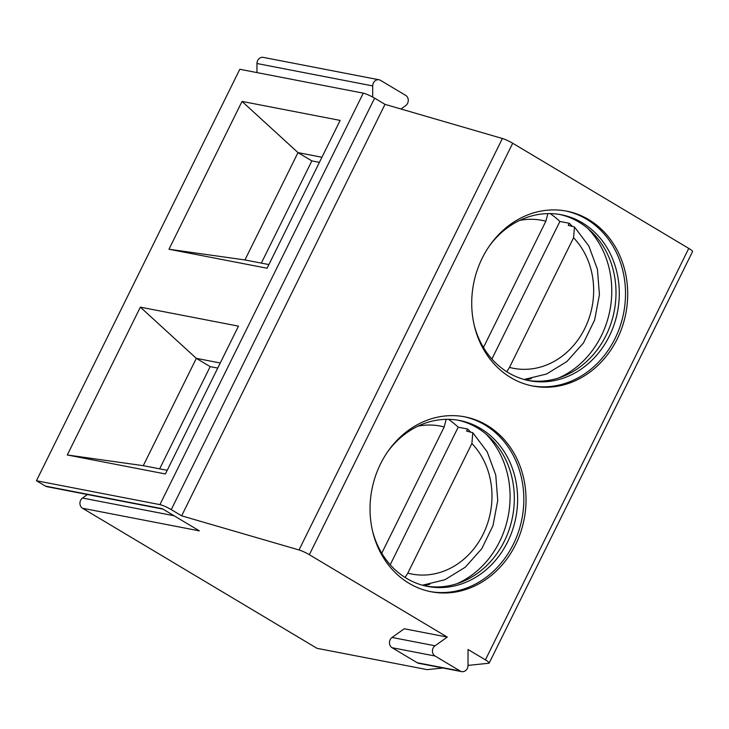 <?xml version="1.0" encoding="UTF-8"?>
<svg xmlns="http://www.w3.org/2000/svg" width="729" height="729" viewBox="0 0 729 729"><rect width="100%" height="100%" fill="white"/><g stroke="black" fill="none" stroke-linecap="round" stroke-linejoin="round"><path stroke-width="1.09" d="M443.004 668.001L427.24 669.641L317.006 648.318L82.523 508.259L199.372 530.867L162.303 508.724L45.453 486.115L36.45 480.739L239.814 69.273L363.27 93.157A9.14 1.349 -153.7 0 1 374.606 98.151L385.003 104.356L181.639 515.822L171.251 509.617A9.14 1.349 -153.7 0 0 159.915 504.623L36.45 480.739M468.018 665.404L488.84 663.235A9.14 1.349 -153.7 0 0 489.186 663.062A9.14 1.349 -153.7 0 0 485.414 659.873L468.027 649.493L468.018 665.486A5.941 5.167 -79.1 0 1 461.694 671.619A5.941 5.167 -79.1 0 1 460.218 671.054L435.04 656.009A5.941 5.167 -79.1 0 1 435.04 645.785L447.251 637.073L309.342 554.705A9.14 1.349 -153.7 0 0 299.018 549.967L181.639 515.822M447.251 637.073L404.258 628.763L392.047 637.465A5.941 5.167 -79.1 0 0 392.047 647.698L417.225 662.734A5.941 5.167 -79.1 0 0 418.701 663.299L461.694 671.619M82.523 508.259A5.941 5.167 -79.1 0 1 82.523 498.035L174.049 515.74M87.444 494.517L82.523 498.035M256.954 72.59L256.963 63.514A5.941 5.167 -79.1 0 1 263.287 57.381L379.034 79.78A5.941 5.167 -79.1 0 1 380.511 80.345L405.688 95.381A5.941 5.167 -79.1 0 1 405.688 105.605L400.95 108.995M162.995 509.134L46.92 486.68A5.941 5.167 -79.1 0 1 45.453 486.115M489.186 663.062L692.55 251.596A9.14 1.349 -153.7 0 0 688.768 248.407L512.706 143.239A9.14 1.349 -153.7 0 0 502.381 138.501L385.003 104.356M617.253 338.921A89.066 77.566 100.9 0 0 566.633 211.137A89.066 77.566 100.9 0 0 482.179 258.239A89.066 77.566 100.9 0 0 532.799 386.033A89.066 77.566 100.9 0 0 617.253 338.921M515.576 544.654A89.066 77.566 100.9 0 0 464.956 416.87A89.066 77.566 100.9 0 0 380.492 463.972A89.066 77.566 100.9 0 0 431.121 591.766A89.066 77.566 100.9 0 0 515.576 544.654M242.037 101.422L340.142 120.403L267.087 268.226L168.973 249.245L242.037 101.422L297.997 152.625L321.936 157.254M140.351 307.155L238.465 326.136L165.41 473.959L67.296 454.978L140.351 307.155L196.32 358.358L220.249 362.987M372.701 97.066L372.71 85.913A5.941 5.167 -79.1 0 1 379.034 79.78M268.892 264.572L244.953 259.943L297.997 152.625L311.848 160.899L319.411 162.357M168.973 249.245L244.953 259.943M311.848 160.899L261.337 263.114M159.651 468.847L210.171 366.632L196.32 358.358L143.276 465.676L67.296 454.978M210.171 366.632L217.725 368.09M167.214 470.305L143.276 465.676M531.696 385.805A89.066 77.566 -79.1 0 0 615.057 338.493A89.066 77.566 100.9 0 0 565.531 210.927M489.451 245.892A84.5 73.583 100.9 0 1 561.357 214.763A84.5 73.583 100.9 0 1 609.38 336.005A84.5 73.583 -79.1 0 1 529.254 380.693A84.5 73.583 -79.1 0 1 474.151 324.988M527.605 380.347A84.5 73.583 -79.1 0 0 562.159 376.747A84.5 73.583 -79.1 0 0 606.081 335.358A84.5 73.583 100.9 0 0 590.417 230.701A84.5 73.583 100.9 0 0 559.699 214.463M587.592 228.223A89.066 77.566 100.9 0 1 601.316 335.841A89.066 77.566 -79.1 0 1 558.614 377.987M572.055 226.09A89.066 77.566 100.9 0 0 569.267 223.274L559.881 221.461A89.066 77.566 100.9 0 0 550.158 213.606M506.783 371.726L509.489 367.407L573.559 237.772L574.479 226.983L568.237 225.352L569.267 223.274M531.432 378.533A89.066 77.566 -79.1 0 1 525.545 379.855M483.445 347.487L545.848 221.224L547.871 213.606M491.893 359.023L559.881 221.461M430.019 591.538A89.066 77.566 -79.1 0 0 513.371 544.226A89.066 77.566 100.9 0 0 463.854 416.66M387.773 451.625A84.5 73.583 100.9 0 1 459.68 420.496A84.5 73.583 100.9 0 1 507.703 541.738A84.5 73.583 -79.1 0 1 427.577 586.426A84.5 73.583 -79.1 0 1 372.464 530.721M425.927 586.08A84.5 73.583 -79.1 0 0 460.482 582.48A84.5 73.583 -79.1 0 0 504.395 541.091A84.5 73.583 100.9 0 0 488.74 436.434A84.5 73.583 100.9 0 0 458.022 420.196M485.906 433.955A89.066 77.566 100.9 0 1 499.629 541.574A89.066 77.566 -79.1 0 1 456.937 583.719M470.378 431.823A89.066 77.566 100.9 0 0 467.59 429.007L458.204 427.194A89.066 77.566 100.9 0 0 448.481 419.339M405.105 577.459L407.812 573.14L471.882 443.505L472.802 432.716L466.56 431.085L467.59 429.007M429.755 584.266A89.066 77.566 -79.1 0 1 423.859 585.587M381.768 553.22L444.171 426.957L446.194 419.339M390.215 564.756L458.204 427.194M485.414 659.873L688.768 248.407M309.342 554.705L512.706 143.239M435.04 645.785L392.047 637.465M435.04 656.009L392.047 647.698M460.218 671.054L417.225 662.734M299.018 549.967L502.381 138.501M171.251 509.617L374.606 98.151M159.915 504.623L363.27 93.157M256.963 63.514L372.71 85.913M545.848 221.224A75.351 65.619 100.9 0 0 519.686 220.404M509.489 367.407A75.351 65.619 100.9 0 0 584.813 328.442A75.351 65.619 100.9 0 0 573.559 237.772M444.171 426.957A75.351 65.619 100.9 0 0 418.009 426.146M407.812 573.14A75.351 65.619 100.9 0 0 483.136 534.184A75.351 65.619 100.9 0 0 471.882 443.505M574.479 226.983L588.859 246.056L597.434 269.32L599.429 294.726L594.627 320.022L583.473 342.949L566.962 361.475L546.595 373.995L524.151 379.481M472.802 432.716L487.182 451.798L495.756 475.053L497.743 500.459L492.95 525.755L481.787 548.682L465.284 567.208L444.909 579.737L422.474 585.214"/></g></svg>
